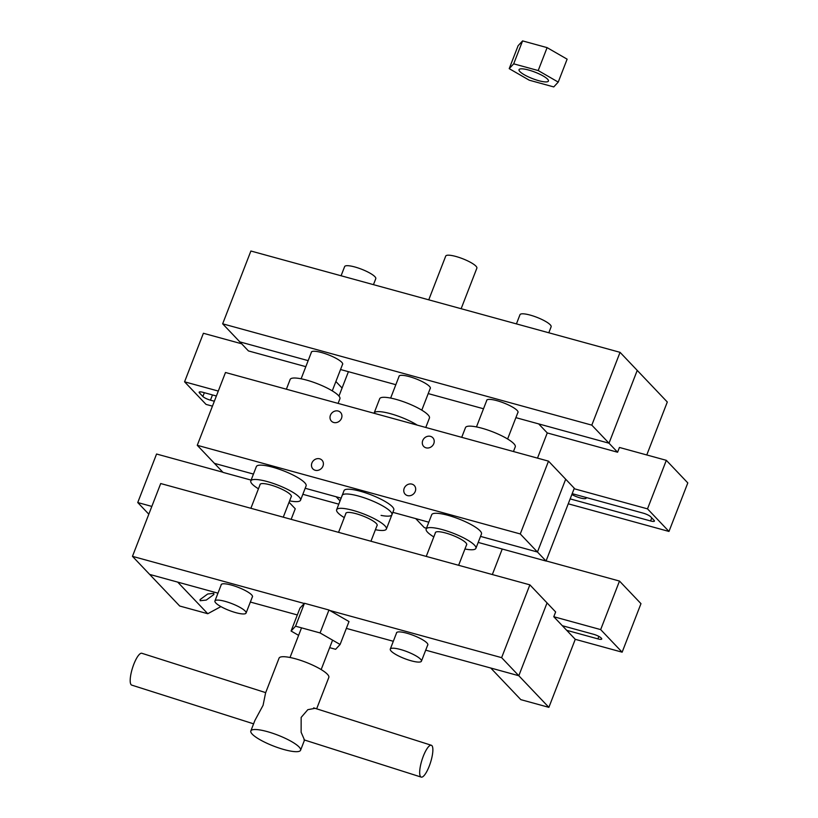 <?xml version="1.0" encoding="UTF-8"?>
<svg xmlns="http://www.w3.org/2000/svg" width="818" height="818" viewBox="0 0 818 818"><rect width="100%" height="100%" fill="white"/><g stroke="black" fill="none" stroke-linecap="round" stroke-linejoin="round"><path stroke-width="1.23" d="M430.483 436.362A6.299 5.573 136.4 0 1 432.824 437.753A6.299 5.573 136.4 0 1 433.09 444.961A6.299 5.573 136.4 0 1 426.035 447.824A6.299 5.573 136.4 0 1 423.693 446.434A6.299 5.573 136.4 0 1 423.427 439.225A6.299 5.573 136.4 0 1 430.483 436.362M319.664 458.806A6.299 5.573 136.4 0 1 322.006 460.197A6.299 5.573 136.4 0 1 322.272 467.405A6.299 5.573 136.4 0 1 315.216 470.268A6.299 5.573 136.4 0 1 312.865 468.878A6.299 5.573 136.4 0 1 312.609 461.669A6.299 5.573 136.4 0 1 319.664 458.806M411.955 484.133A6.299 5.573 136.4 0 1 414.297 485.524A6.299 5.573 136.4 0 1 414.562 492.733A6.299 5.573 136.4 0 1 407.507 495.596A6.299 5.573 136.4 0 1 405.155 494.205A6.299 5.573 136.4 0 1 404.89 486.996A6.299 5.573 136.4 0 1 411.955 484.133M338.192 411.035A6.299 5.573 136.4 0 1 340.533 412.425A6.299 5.573 136.4 0 1 340.799 419.634A6.299 5.573 136.4 0 1 333.744 422.497A6.299 5.573 136.4 0 1 331.402 421.106A6.299 5.573 136.4 0 1 331.137 413.898A6.299 5.573 136.4 0 1 338.192 411.035M548.51 461.147L520.268 533.95L197.261 445.299L225.492 372.497L548.51 461.147L565.688 479.215L537.457 552.017L520.268 533.95M251.116 480.105L223.028 472.395L214.439 463.366L253.457 474.072L214.439 463.366L197.261 445.299M537.457 552.017L480.534 536.393L537.457 552.017L565.688 479.215L574.287 488.244L546.046 561.046L537.457 552.017M426.464 528.234L424.317 527.641L415.728 518.602L428.806 522.201L392.855 512.334M341.126 498.131L305.186 488.264L336.167 496.771L340.063 500.872M200.195 600.719L200.083 599.584L207.711 593.991L213.784 593.347L213.897 594.481L206.269 600.075L200.195 600.719M220.901 606.598L207.772 613.725L179.715 606.026L132.465 556.342L160.706 483.54L529.87 584.85L501.628 657.652L329.838 610.504M217.966 593.162L149.643 574.41L177.7 582.109L207.772 613.725M374.051 413.264L374.123 413.059A26.677 5.869 -158.8 0 1 406.965 419.685A26.677 5.869 -158.8 0 1 417.252 425.115A26.677 5.869 -158.8 0 0 390.411 413.673A26.677 5.869 -158.8 0 0 374.123 413.059L379.685 398.734A26.677 5.869 -158.8 0 1 412.528 405.36A26.677 5.869 -158.8 0 1 429.44 418.029L425.779 427.456M329.664 647.662L335.625 649.298L340.104 644.482L320.073 632.938L328.959 610.003L304.449 603.275L299.981 608.101L291.085 631.026L298.611 635.361M320.073 632.938L295.564 626.21L304.449 603.275M295.564 626.21L291.085 631.026M340.104 644.482L349 621.547L328.959 610.003M252.23 597.181A16.81 3.691 -158.8 0 0 252.476 596.843A16.81 3.691 -158.8 0 0 251.576 594.809A16.81 3.691 -158.8 0 0 234.725 586.087A16.81 3.691 -158.8 0 0 221.136 584.686A16.81 3.691 -158.8 0 0 221.085 585.105M427.589 645.31A16.81 3.691 -158.8 0 0 427.834 644.962A16.81 3.691 -158.8 0 0 426.935 642.938A16.81 3.691 -158.8 0 0 410.074 634.206A16.81 3.691 -158.8 0 0 396.495 632.805A16.81 3.691 -158.8 0 0 396.444 633.234M529.87 584.85L547.048 602.917L518.806 675.729L490.749 668.02L520.821 699.646L548.878 707.345L575.259 639.318L553.786 616.731L555.637 611.956L547.048 602.917L518.806 675.729L501.628 657.652M304.255 603.49L132.465 556.342M548.878 707.345L518.806 675.729L425.697 650.167M393.315 641.281L346.341 628.388M297.323 614.942L250.349 602.048M390.298 649.829A16.697 3.671 -158.8 0 0 405.953 659.114A16.697 3.671 -158.8 0 0 421.423 661.189A16.697 3.671 -158.8 0 0 421.413 660.463A16.697 3.671 -158.8 0 0 405.759 651.189A16.697 3.671 -158.8 0 0 390.278 649.114A16.697 3.671 -158.8 0 0 390.298 649.829M548.806 332.783L551.127 326.791A16.697 3.671 -158.8 0 0 551.107 326.075A16.697 3.671 -158.8 0 0 535.463 316.791A16.697 3.671 -158.8 0 0 519.982 314.715L516.424 323.887M666.322 460.329L647.498 508.857L668.981 531.444L687.805 482.917L666.322 460.329L619.441 447.456L617.59 452.231L609.001 443.203L637.232 370.401L667.304 402.016L646.772 454.961M617.59 452.231L547.262 432.937L538.673 423.898L609.001 443.203L591.813 425.135L222.66 323.816L250.891 251.014L620.054 352.333L591.813 425.135M344.276 517.62A26.677 5.869 21.2 0 1 336.627 509.747L342.18 495.422A26.677 5.869 21.2 0 1 355.329 495.238A26.677 5.869 21.2 0 1 380.81 504.88A26.677 5.869 21.2 0 1 391.934 514.716A26.677 5.869 21.2 0 0 358.468 496.035A26.677 5.869 21.2 0 0 342.18 495.422L344.03 490.647A26.677 5.869 21.2 0 1 360.319 491.26A26.677 5.869 21.2 0 1 393.785 509.941L391.934 514.716A26.677 5.869 21.2 0 1 381.076 515.391M524.277 74.755A15.757 3.466 -158.8 0 0 539.399 80.87A15.757 3.466 -158.8 0 0 548.418 81.074A15.757 3.466 -158.8 0 0 543.183 75.992A15.757 3.466 -158.8 0 0 528.05 69.878A15.757 3.466 -158.8 0 0 519.031 69.673A15.757 3.466 -158.8 0 0 524.277 74.755M547.099 47.628L522.59 40.9L518.111 45.716L509.215 68.651L529.246 80.195L553.755 86.923L558.234 82.097L567.13 59.172L547.099 47.628L538.203 70.552L513.694 63.835L522.59 40.9M513.694 63.835L509.215 68.651M558.234 82.097L538.203 70.552M585.923 497.426A9.458 2.076 21.2 0 1 586.117 498.193A9.458 2.076 21.2 0 1 580.351 497.968A9.458 2.076 21.2 0 1 571.854 494.522M253.58 723.838L131.729 685.116A16.697 4.448 -72.4 0 1 130.195 679.922A16.697 4.448 -72.4 0 1 134.694 662.11A16.697 4.448 -72.4 0 1 141.851 653.285L265.686 692.631M432.865 750.464A16.697 4.448 -72.4 0 1 428.366 768.276A16.697 4.448 -72.4 0 1 421.209 777.1A16.697 4.448 -72.4 0 1 419.675 771.906A16.697 4.448 -72.4 0 1 424.174 754.094A16.697 4.448 -72.4 0 1 431.331 745.259A16.697 4.448 -72.4 0 1 432.865 750.464M348.417 371.689L342.077 388.029L335.891 381.515L342.077 388.029L338.959 396.076M305.82 366.668L248.427 350.922L222.66 323.816M308.151 360.636L239.838 341.883L308.151 360.636M435.309 533.029A16.81 3.691 21.2 0 1 435.36 532.61A16.81 3.691 21.2 0 1 440.033 531.833A16.81 3.691 21.2 0 1 457.743 537.569A16.81 3.691 21.2 0 1 466.7 544.768A16.81 3.691 21.2 0 1 466.454 545.105M433.806 536.915A26.677 5.869 21.2 0 1 426.158 529.031L431.71 514.706A26.677 5.869 21.2 0 1 439.133 513.479A26.677 5.869 21.2 0 1 467.242 522.59A26.677 5.869 21.2 0 1 481.465 534.001L475.902 548.336A26.677 5.869 21.2 0 1 468.489 549.563A26.677 5.869 21.2 0 1 464.951 548.99M426.158 529.031A26.677 5.869 21.2 0 1 433.571 527.804A26.677 5.869 21.2 0 1 461.679 536.915A26.677 5.869 21.2 0 1 475.902 548.336M513.459 451.526L515.258 446.873A26.677 5.869 -158.8 0 0 487.947 430.094A26.677 5.869 -158.8 0 0 465.503 427.569L461.72 437.323M148.815 514.195L137.741 502.549L156.565 454.021L222.844 472.211M291.147 519.338L295.247 508.765L289.051 502.252M151.831 506.414L137.741 502.549M215.829 602.999A16.697 3.671 -158.8 0 0 232.578 611.67A16.697 3.671 -158.8 0 0 246.075 613.06A16.697 3.671 -158.8 0 0 245.175 611.056A16.697 3.671 -158.8 0 0 228.427 602.375A16.697 3.671 -158.8 0 0 214.929 600.985A16.697 3.671 -158.8 0 0 215.829 602.999M373.458 284.654L375.779 278.672A16.697 3.671 -158.8 0 0 374.879 276.658A16.697 3.671 -158.8 0 0 358.131 267.977A16.697 3.671 -158.8 0 0 344.634 266.586L341.075 275.768M302.844 494.307L338.785 504.164M259.95 484.9A16.81 3.691 21.2 0 1 260.001 484.481A16.81 3.691 21.2 0 1 263.365 483.591A16.81 3.691 21.2 0 1 281.484 489.021A16.81 3.691 21.2 0 1 291.351 496.638A16.81 3.691 21.2 0 1 291.096 496.986M258.447 488.786A26.677 5.869 21.2 0 1 250.799 480.912L256.361 466.577A26.677 5.869 21.2 0 1 261.688 465.166A26.677 5.869 21.2 0 1 290.462 473.786A26.677 5.869 21.2 0 1 306.106 485.882L300.554 500.207A26.677 5.869 21.2 0 1 295.216 501.618A26.677 5.869 21.2 0 1 289.592 500.861M250.799 480.912A26.677 5.869 21.2 0 1 256.136 479.501A26.677 5.869 21.2 0 1 284.899 488.111A26.677 5.869 21.2 0 1 300.554 500.207M651.762 517.896L650.576 520.954A6.299 1.391 -158.8 0 0 654.42 521.097A6.299 1.391 -158.8 0 0 654.083 520.34L650.709 516.782A6.299 1.391 -158.8 0 0 643.132 513.131L572.181 493.663M650.576 520.954L570.156 498.888M647.498 508.857L574.103 488.714M668.981 531.444L568.254 503.806M537.498 458.121L547.262 432.937M461.137 308.713L476.863 268.171A16.697 3.671 -158.8 0 0 469.246 261.668A16.697 3.671 -158.8 0 0 452.62 255.686A16.697 3.671 -158.8 0 0 445.718 256.085L428.755 299.828M316.648 708.828L328.816 677.447A26.677 5.869 21.2 0 0 316.045 666.752A26.677 5.869 21.2 0 0 279.061 658.153L265.584 692.907L263.079 705.31L254.899 720.453L250.829 730.955A26.677 5.869 21.2 0 1 287.803 739.554A26.677 5.869 21.2 0 1 300.574 750.249A26.677 5.869 21.2 0 1 263.601 741.65A26.677 5.869 21.2 0 1 250.829 730.955M304.49 740.014L301.136 732.274L301.157 717.406L307.824 709.676L315.094 708.327M338.1 403.397L339.91 398.744A26.677 5.869 -158.8 0 0 306.443 380.063A26.677 5.869 -158.8 0 0 290.155 379.45L286.372 389.204M214.347 401.239L210.441 400.166A6.299 1.391 21.2 0 1 202.874 396.505L199.49 392.957A6.299 1.391 -158.8 0 1 199.152 392.19A6.299 1.391 -158.8 0 1 203.007 392.333L216.371 396.004M218.294 391.065L184.571 381.812L203.396 333.274L241.627 343.764M212.435 406.147L206.044 404.399L184.571 381.812M546.046 561.046L478.193 542.426M345.779 513.745A16.81 3.691 21.2 0 1 345.83 513.326A16.81 3.691 21.2 0 1 354.112 513.203A16.81 3.691 21.2 0 1 370.165 519.277A16.81 3.691 21.2 0 1 377.17 525.473A16.81 3.691 21.2 0 1 376.924 525.821M336.627 509.747A26.677 5.869 21.2 0 1 349.777 509.563A26.677 5.869 21.2 0 1 375.257 519.205A26.677 5.869 21.2 0 1 386.372 529.052A26.677 5.869 21.2 0 1 375.421 529.706M553.786 616.731L600.668 629.604L622.14 652.181L640.975 603.653L619.492 581.066L546.097 560.923M600.668 629.604L619.492 581.066M502.232 549.021L492.334 574.553M566.7 630.32L597.897 638.878A6.299 1.391 21.2 0 0 601.741 639.032A6.299 1.391 21.2 0 0 601.404 638.265L601.066 637.907A6.299 1.391 21.2 0 0 593.5 634.257L562.303 625.698M575.259 639.318L622.14 652.181M342.425 364.664A16.81 3.691 -158.8 0 0 342.67 364.317A16.81 3.691 -158.8 0 0 341.771 362.292A16.81 3.691 -158.8 0 0 324.91 353.56A16.81 3.691 -158.8 0 0 311.331 352.159A16.81 3.691 -158.8 0 0 311.28 352.578M430.104 388.724A16.81 3.691 -158.8 0 0 430.35 388.376A16.81 3.691 -158.8 0 0 429.44 386.352A16.81 3.691 -158.8 0 0 412.589 377.619A16.81 3.691 -158.8 0 0 399.01 376.219A16.81 3.691 -158.8 0 0 398.959 376.648M517.774 412.783A16.81 3.691 -158.8 0 0 518.019 412.446A16.81 3.691 -158.8 0 0 517.119 410.411A16.81 3.691 -158.8 0 0 500.268 401.689A16.81 3.691 -158.8 0 0 486.679 400.288A16.81 3.691 -158.8 0 0 486.628 400.708M620.054 352.333L637.232 370.401L609.001 443.203L515.892 417.65M483.51 408.765L428.213 393.591M395.83 384.695L340.533 369.521M212.476 394.941L210.441 400.166M204.347 392.712L202.874 396.505M199.919 391.863L199.49 392.957M597.897 638.878L598.868 636.394M421.423 661.189L427.886 644.543M458.622 565.299L466.751 544.338M507.61 439L518.07 412.016M390.278 649.114L396.74 632.457M426.239 556.414L435.605 532.262M476.465 426.914L486.935 399.941M586.363 497.548L586.117 498.193M304.02 739.861L421.209 777.1M313.652 707.877L431.331 745.259M246.075 613.06L252.537 596.414M283.263 517.18L291.402 496.219M332.261 390.871L342.722 363.898M214.929 600.985L221.392 584.338M250.881 508.285L260.257 484.133M301.116 378.795L311.576 351.812M290.022 657.488L301.525 627.846M338.56 532.354L346.075 512.978M390.646 398.08L399.256 375.881M321.167 669.574L332.578 640.146M370.943 541.24L377.221 525.054M421.791 410.155L430.401 387.957M304.541 740.024L300.574 750.249M391.934 514.716L386.372 529.052"/></g></svg>
